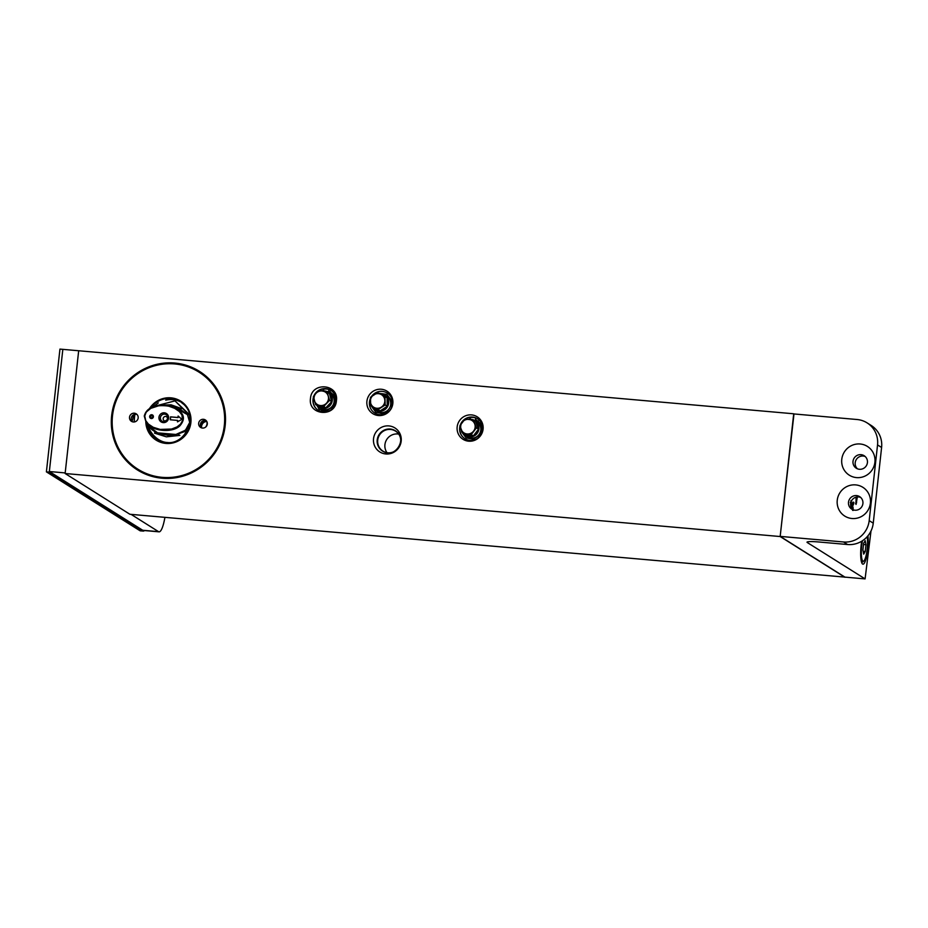 <?xml version="1.0" encoding="UTF-8"?>
<svg xmlns="http://www.w3.org/2000/svg" width="928" height="928" viewBox="0 0 928 928"><rect width="100%" height="100%" fill="white"/><g stroke="black" fill="none" stroke-linecap="round" stroke-linejoin="round"><path stroke-width="1.39" d="M861.196 560.779A14.778 3.062 95 0 0 862.286 562.032A14.778 3.062 95 0 0 862.959 561.765L863.864 560.964A13.897 2.877 95 0 0 867.17 549.098A13.897 2.877 95 0 0 867.181 536.697M862.472 540.746A13.897 2.877 95 0 0 861.718 545.676A13.897 2.877 95 0 0 863.864 560.964M865.232 551.499L865.975 544.748L865.186 540.641L863.655 543.286L862.912 550.037L863.701 554.144L865.232 551.499L863.156 551.313M863.516 544.527L865.975 544.748M206.364 420.836A5.916 5.754 -57.8 0 0 200.866 426.903M391.848 406.8L390.99 406.568L391.802 406.916M388.577 411.719L388.032 411L388.681 411.614M461.378 430.012L461.692 431.938L466.146 437.946L473.234 439.222L479.718 435.162L481.887 428.62L480.495 423.504L475.438 419.224L475.681 417.844M470.252 417.206L470.287 418.714L469.858 417.264M314.743 401.998L319.476 409.526L326.563 410.802L333.048 406.731L335.217 400.2L333.825 395.084L328.767 390.804L329.011 389.424M323.582 388.786L323.617 390.294L323.188 388.832M151.322 418.54A1.926 1.868 122.2 0 1 149.756 416.046A1.926 1.868 122.2 0 1 152.552 415.013A1.926 1.868 122.2 0 1 151.322 418.54A1.926 1.868 122.2 0 1 150.011 415.547A1.926 1.868 122.2 0 1 153.259 415.837A1.926 1.868 122.2 0 1 151.322 418.54M170.242 419.769L177.642 420.419L177.48 421.88L181.923 419.317L178.13 416.034L177.967 417.496L170.555 416.846L170.242 419.769L177.642 420.419L177.48 421.88L181.923 419.317L178.13 416.034L177.967 417.496L170.555 416.846L170.242 419.769M177.619 421.799L177.642 420.419M178.246 416.127L178.083 417.565L170.671 416.916L170.358 419.781M166.738 416.788A2.366 2.297 -57.8 0 0 163.525 417.565A2.366 2.297 -57.8 0 0 164.221 420.79L164.906 421.022C167.469 420.117 168.084 418.702 166.738 416.788M163.235 422.611A4.953 4.814 -57.8 0 0 168.223 415.64A4.953 4.814 -57.8 0 0 159.86 414.909A4.953 4.814 -57.8 0 0 163.235 422.611A4.953 4.814 -57.8 0 0 168.223 415.64A4.953 4.814 -57.8 0 0 159.86 414.909A4.953 4.814 -57.8 0 0 163.235 422.611M144.756 416.046L145.638 420.512L148.364 424.05L153.224 427.274L160.103 429.409L171.587 429.049L177.062 426.892L180.589 424.061L182.584 420.477L181.934 414.99L179.29 411.487L174.673 408.343L169.696 406.51C168.316 405.791 160.88 405.327 158.143 405.942L150.812 408.355L146.705 411.672C146.833 412.136 146.891 409.828 144.756 416.046L145.638 420.512L148.364 424.05L153.224 427.274L160.103 429.409L171.587 429.049L177.062 426.892L180.589 424.061L182.584 420.477L181.934 414.99L179.29 411.487L174.673 408.343L169.696 406.51C168.316 405.791 160.88 405.327 158.143 405.942L150.812 408.355L146.705 411.672C146.833 412.136 146.891 409.828 144.756 416.046L144.258 416.069C146.334 408.042 154.21 404.515 167.887 405.524C183.268 410.524 187.224 417.345 179.742 425.975C171.993 433.376 151.438 431.184 146.137 422.484L144.258 416.069C146.334 408.042 154.21 404.515 167.887 405.524C183.268 410.524 187.224 417.345 179.742 425.975C171.993 433.376 151.438 431.184 146.137 422.484L144.756 416.046M189.718 426.207L190.054 415.071L187.456 414.63L189.718 422.402L185.797 429.629C177.352 438.213 155.359 436.276 148.956 426.381L157.632 432.854L154.535 433.144L166.356 436.844L179.893 435.383L178.686 434.907M149.13 427.773L148.028 425.094L148.886 426.602L147.993 426.996L147.204 423.957L147.923 426.996L148.631 427.124C151.206 434.942 159.43 442.238 167.353 442.505C175.253 443.677 183.663 437.772 186.714 430.476L187.746 430.499L190.02 422.565L187.456 414.63L190.02 422.565L186.226 429.884L175.868 434.466L157.632 432.854M166.158 405.269L181.598 408.598L167.887 405.524L172.585 406.348L187.456 414.63L178.768 408.158M181.598 408.598L171.054 404.805L162.168 405.06M190.321 422.739L190.391 417.484L190.02 422.565L189.486 414.688L174.986 400.873L154.593 406.232L174.986 400.873L188.488 414.34L187.908 414.665M181.842 402.903L184.428 404.886L181.842 402.903M148.631 427.124C151.206 434.942 159.43 442.238 167.353 442.505C175.253 443.677 183.663 437.772 186.714 430.476L185.797 429.629L189.718 422.402M187.746 430.499L171.68 436.16L154.79 432.46M160.776 441.774L157.841 440.174L160.776 441.774M379.61 393.681A8.874 8.63 122.2 0 1 384.702 394.957L386.779 396.256A8.874 8.63 122.2 0 1 389.702 407.763A8.874 8.63 122.2 0 1 377.336 411.266L375.26 409.967A8.874 8.63 122.2 0 1 372.256 406.696M384.702 394.957A8.874 8.63 122.2 0 1 387.637 406.452A8.874 8.63 122.2 0 1 375.26 409.967M372.72 406.986A8.572 8.34 -57.8 0 0 387.324 406.29A8.572 8.34 -57.8 0 0 380.074 393.913M370.701 405.722L380.155 410.884L387.289 406.267L387.057 397.81L381.06 394.435A7.389 7.192 -57.8 0 0 370.365 401.348A7.389 7.192 -57.8 0 0 381.396 407.114A7.389 7.192 -57.8 0 0 381.06 394.435L377.603 392.648L370.469 397.254L370.701 405.722L380.155 410.884M378.056 409.561L385.19 404.956L387.289 406.267M385.19 404.956L384.958 396.488M330.925 390.363A11.82 11.507 -57.8 0 0 314.673 394.818M313.571 397.462A11.82 11.507 -57.8 0 0 318.327 410.373M313.49 397.01A11.82 11.507 -57.8 0 0 318.234 410.315A11.82 11.507 -57.8 0 0 336.052 401.325A11.82 11.507 -57.8 0 0 314.012 395.63M336.412 400.768C339.091 383.879 311.553 381.443 310.486 398.483C307.806 415.384 335.344 417.809 336.412 400.768M475.635 417.96A11.82 11.507 -57.8 0 0 470.31 417.554M477.595 418.783A11.82 11.507 -57.8 0 0 465.288 419.027M464.592 419.514A11.82 11.507 -57.8 0 0 460.856 424.212M460.091 426.486A11.82 11.507 -57.8 0 0 464.998 438.793M459.975 426.103A11.82 11.507 -57.8 0 0 464.905 438.735A11.82 11.507 -57.8 0 0 482.722 429.745A11.82 11.507 -57.8 0 0 460.242 425.163M483.082 429.188A13.305 12.946 -57.8 0 0 464.893 416.092A13.305 12.946 -57.8 0 0 462.376 438.863A13.305 12.946 -57.8 0 0 483.082 429.188M371.594 396.372A11.82 11.507 122.2 0 1 387.243 393.054A11.82 11.507 122.2 0 1 390.688 409.19A11.82 11.507 122.2 0 1 370.4 398.483M366.908 401.244A13.305 12.946 122.2 0 1 387.602 391.57A13.305 12.946 122.2 0 1 385.097 414.352A13.305 12.946 122.2 0 1 366.908 401.244M398.669 434.095A11.82 11.507 -57.8 0 0 386.988 452.667M401.186 441.16A14.187 13.804 -57.8 0 0 381.791 427.182A14.187 13.804 -57.8 0 0 379.1 451.472A14.187 13.804 -57.8 0 0 401.186 441.16M199.59 371.444A58.244 56.654 -57.8 0 0 120.791 390.676A58.244 56.654 -57.8 0 0 137.564 470.044M225.168 425.639A58.244 56.654 -57.8 0 0 199.427 371.339A58.244 56.654 -57.8 0 0 120.454 390.468A58.244 56.654 -57.8 0 0 137.402 469.939A58.244 56.654 -57.8 0 0 225.168 425.639M793.985 413.946L780.158 536.535L65.122 473.512L129.897 514.263L844.99 577.123M793.707 413.784L78.683 350.749L65.122 473.512M205.459 427.24A5.916 5.754 -57.8 0 0 206.863 421.602M478.454 421.034L475.159 420.744M331.818 408.111L330.449 407.984M321.494 410.466L326.122 410.872M479.463 424.386L481.006 424.525M134.85 414.364A9.605 1.995 95 0 0 134.456 417.101A9.605 1.995 95 0 0 134.189 421.973M132.078 421.382A7.389 1.531 95 0 0 133.272 415.013M844.932 577.286L780.158 536.535M330.159 391.454A11.82 11.507 -57.8 0 0 327.213 391.639M317.875 406.476A11.82 11.507 -57.8 0 0 318.988 409.213M328.964 389.528A11.82 11.507 -57.8 0 0 323.64 389.134M224.994 425.685A57.942 56.364 122.2 0 1 134.815 467.828A57.942 56.364 122.2 0 1 145.777 368.613A57.942 56.364 122.2 0 1 224.994 425.685M198.662 423.307A4.431 4.315 122.2 0 1 205.343 419.932A4.431 4.315 122.2 0 1 206.631 425.987A4.431 4.315 122.2 0 1 198.662 423.307M206.144 420.593A4.431 4.315 -57.8 0 0 201.562 427.878M129.514 417.206A4.431 4.315 122.2 0 1 136.207 413.842A4.431 4.315 122.2 0 1 137.495 419.885A4.431 4.315 122.2 0 1 129.514 417.206M137.008 414.491A4.431 4.315 -57.8 0 0 132.414 421.788M165.718 400.165A22.469 21.854 122.2 0 1 181.378 402.276M157.482 440.266A22.469 21.854 122.2 0 1 152.795 435.789M459.87 425.778L462.944 433.573L466.865 433.944A7.389 7.192 -57.8 0 0 474.66 423.794A7.389 7.192 -57.8 0 0 462.248 422.252A7.389 7.192 -57.8 0 0 466.865 433.944L471.227 434.606L473.326 435.916L478.523 429.154L475.449 421.358L473.35 420.048L465.067 419.015L459.87 425.778L460.694 426.3M463.675 434.037A8.874 8.63 -57.8 0 0 465.578 435.673L467.422 436.821A8.874 8.63 -57.8 0 0 478.952 434.617A8.874 8.63 -57.8 0 0 476.864 421.811L475.02 420.651A8.874 8.63 -57.8 0 0 469.382 419.433M465.578 435.673A8.874 8.63 -57.8 0 0 477.12 433.457A8.874 8.63 -57.8 0 0 475.02 420.651M464.766 434.722A8.572 8.34 -57.8 0 0 476.83 433.248A8.572 8.34 -57.8 0 0 473.814 420.338M472.735 419.943A8.572 8.34 -57.8 0 0 470.716 419.618M473.698 421.15L472.688 421.022M462.944 433.573L465.044 434.896L473.326 435.916M471.227 434.606L476.424 427.843L478.523 429.154M476.424 427.843L473.35 420.048M316.738 405.269A8.874 8.63 -57.8 0 0 318.907 407.253L320.752 408.401A8.874 8.63 -57.8 0 0 333.43 404.248A8.874 8.63 -57.8 0 0 330.194 393.391L328.35 392.231A8.874 8.63 -57.8 0 0 322.712 391.013M318.907 407.253A8.874 8.63 -57.8 0 0 331.586 403.088A8.874 8.63 -57.8 0 0 328.35 392.231M317.538 405.78A8.572 8.34 -57.8 0 0 331.922 400.536A8.572 8.34 -57.8 0 0 323.489 391.198M327.352 392.219L319.255 390.282L316.1 393.228A7.389 7.192 -57.8 0 0 319.418 405.385A7.389 7.192 -57.8 0 0 328.245 396.128L327.352 392.219L329.452 393.53L331.667 401.638L325.786 407.81L317.689 405.872L315.601 404.562L323.698 406.499L325.786 407.81M323.698 406.499L329.579 400.328L331.667 401.638M329.579 400.328L328.245 396.128A7.389 7.192 -57.8 0 0 316.1 393.228L313.386 396.453L315.601 404.562M851.08 502.814L850.872 506.328M851.115 503.069L851.44 500.784M851.127 502.964L850.872 500.726M861.694 541.233A16.855 3.492 95 0 0 862.599 564.05A16.855 3.492 95 0 0 862.959 564.178A16.855 3.492 95 0 0 867.088 554.132A16.855 3.492 95 0 0 867.958 535.781M869.188 520.62L873.248 523.172A23.652 23.003 122.2 0 1 847.612 544.527L843.552 541.975A23.652 23.003 -57.8 0 0 869.188 520.62L877.54 444.918A23.652 23.003 -57.8 0 0 867.088 422.878A23.652 23.003 -57.8 0 0 857.078 419.514L793.695 413.923L780.181 536.384L844.921 577.123L865.093 578.898L807.302 542.544A14.778 1.531 6.3 0 1 807.012 542.184A14.778 1.531 6.3 0 1 818.809 541.987L847.612 544.527M867.088 422.878L871.148 425.43A23.652 23.003 122.2 0 1 881.6 447.482L877.54 444.918M873.248 523.172L881.6 447.482M854.897 510.203A7.389 7.192 -57.8 0 0 859.641 496.642A7.389 7.192 -57.8 0 0 849.619 499.067A7.389 7.192 -57.8 0 0 854.897 510.203M860.662 497.42A7.389 7.192 -57.8 0 0 852.913 509.739M851.962 518.508A16.994 16.542 -57.8 0 0 869.095 494.566A16.994 16.542 -57.8 0 0 840.397 492.037A16.994 16.542 -57.8 0 0 851.962 518.508M856.474 477.595A16.994 16.542 -57.8 0 0 873.608 453.653A16.994 16.542 -57.8 0 0 844.921 451.124A16.994 16.542 -57.8 0 0 856.474 477.595M843.552 541.975L780.181 536.384M859.409 469.278A7.389 7.192 -57.8 0 0 864.154 455.718A7.389 7.192 -57.8 0 0 854.131 458.142A7.389 7.192 -57.8 0 0 859.409 469.278M865.174 456.506A7.389 7.192 -57.8 0 0 857.437 468.814M865.093 578.898L870.998 530.99M852.983 509.762L853.192 507.836M853.586 504.264L853.795 502.35M856.289 497.153L856.138 503.707L857.078 496.99M856.463 501.34L856.648 499.682M856.602 500.459L856.428 497.454L855.883 502.431L856.451 500.621L856.532 502.837L856.602 500.459M856.672 498.336L856.614 497.57M857.321 496.967L856.068 504.403L856.045 497.211M853.192 510.435L852.739 506.189L853.911 502.5L853.006 502.118L852.356 503.904L852.681 509.507M851.266 507.419L851.695 503.011M852.322 504.136L853.099 504.403M853.168 503.834L853.064 502.083M852.612 510.377L852.136 505.911M186.714 430.476L186.226 429.884M144.466 530.549A23.652 4.907 -85 0 1 143.272 531.094A23.652 4.907 -85 0 1 142.761 530.92L49.277 472.108L62.837 349.357L78.683 350.749L65.192 472.92L49.346 471.528L62.837 349.357L59.949 349.102L46.4 471.853L49.277 472.108M143.272 531.094L140.383 530.851A23.652 4.907 -85 0 1 139.884 530.665L46.4 471.853M158.56 531.663A23.652 4.907 95 0 0 159.059 531.837L143.214 530.445A23.652 4.907 -85 0 1 142.715 530.259L158.56 531.663L131.057 514.356M159.059 531.837A23.652 4.907 95 0 0 164.917 517.348M142.715 530.259L49.346 471.528M134.316 421.95A9.164 1.902 -85 0 1 134.931 414.352M201.654 427.912A5.324 5.174 122.2 0 1 206.793 421.474M151.821 415.732A1.032 1.009 -57.8 0 0 150.777 417.182A1.032 1.009 -57.8 0 0 152.517 417.333A1.032 1.009 -57.8 0 0 151.821 415.732M163.769 421.822A3.886 3.782 -57.8 0 0 167.69 416.359A3.886 3.782 -57.8 0 0 161.136 415.779A3.886 3.782 -57.8 0 0 163.769 421.822M399.806 436.032A11.82 11.507 -57.8 0 0 377.719 440.104A11.82 11.507 -57.8 0 0 389.226 452.852M377.22 439.895A12.029 11.704 122.2 0 1 390.259 429.038A12.029 11.704 122.2 0 1 400.664 441.96A12.029 11.704 122.2 0 1 387.626 452.818A12.029 11.704 122.2 0 1 377.22 439.895M224.298 425.569A57.35 55.796 -57.8 0 0 145.893 369.066A57.35 55.796 -57.8 0 0 135.047 467.283A57.35 55.796 -57.8 0 0 224.298 425.569M149.501 408.564A23.061 22.434 122.2 0 1 176.076 398.924A23.061 22.434 122.2 0 1 190.878 422.623A23.061 22.434 122.2 0 1 167.539 443.514A23.061 22.434 122.2 0 1 145.812 421.996M146.566 423.064A22.469 21.854 -57.8 0 0 156.565 439.733A22.469 21.854 -57.8 0 0 190.426 422.646A22.469 21.854 -57.8 0 0 180.496 401.696A22.469 21.854 -57.8 0 0 150.951 407.717M807.302 542.544L807.372 541.906M139.884 530.665L142.761 530.92M861.474 561.962L862.286 562.032M390.99 406.568L391.164 400.061L386.802 394.354L378.844 393.286M371.374 406.139L375.817 412.241L382.603 413.586L388.032 411M468.176 419.294L470.287 418.714M321.714 390.792L323.617 390.294M158.212 402.984L153.294 406.673L158.328 402.926M153.294 436.346L149.663 431.253L147.877 426.973C148.979 431.74 152.401 436.206 158.12 440.348M146.137 422.484L148.909 426.335L146.137 422.484M382.951 451.136C394.818 459.65 408.355 438.132 395.537 431.114M199.381 371.664C176.378 355.482 136.752 362.477 119.608 392.683C103.576 419.537 113.32 455.555 137.669 469.754M180.496 401.696C187.746 406.673 191.052 413.644 190.414 422.623C187.63 442.099 165.636 447.505 156.565 439.733M850.303 502.5L850.883 502.547M856.138 503.707L855.558 503.66"/></g></svg>
